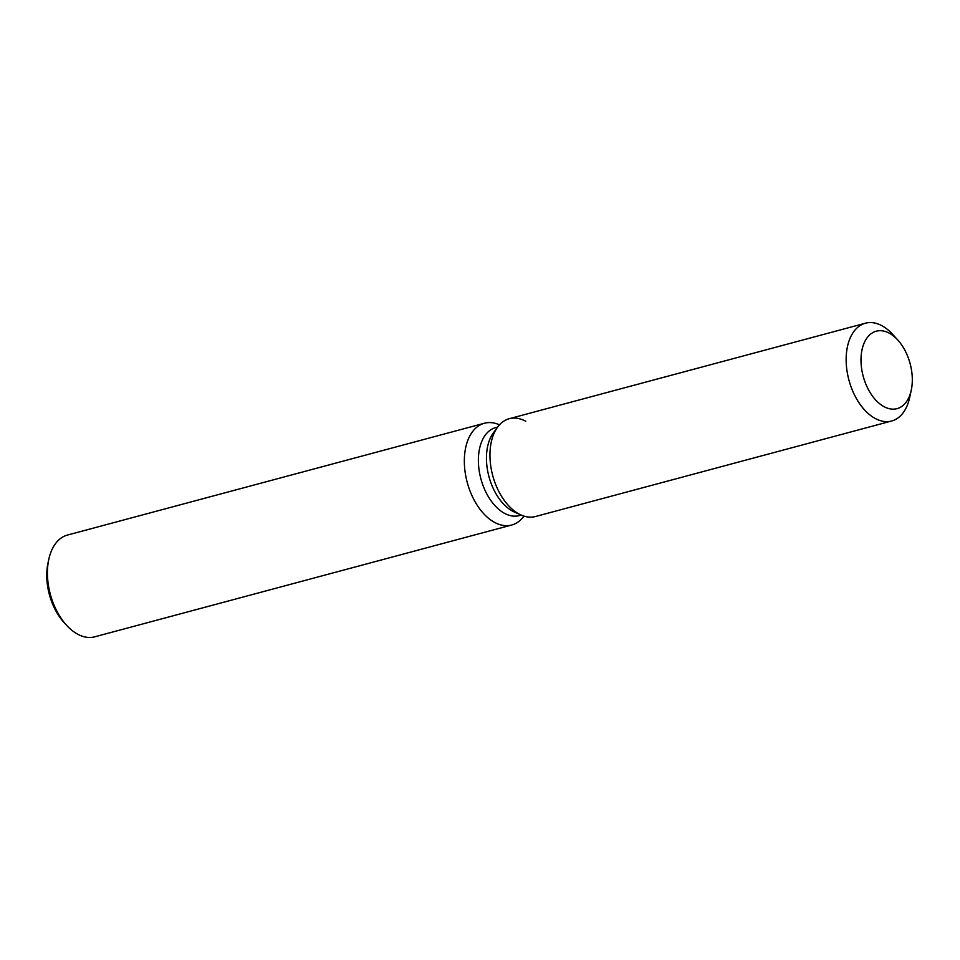 <?xml version="1.0" encoding="UTF-8"?>
<svg xmlns="http://www.w3.org/2000/svg" width="960" height="960" viewBox="0 0 960 960"><rect width="100%" height="100%" fill="white"/><g stroke="black" fill="none" stroke-linecap="round" stroke-linejoin="round"><path stroke-width="1.44" d="M883.956 406.62A40.092 24.3 75 0 0 897.036 408.648A40.092 24.3 75 0 0 912 373.824A40.092 24.3 75 0 0 889.344 333.216A40.092 24.3 75 0 0 876.264 331.2A40.092 24.3 75 0 0 861.3 366.012A40.092 24.3 75 0 0 883.956 406.62A40.092 24.3 75 0 0 897.036 408.648A40.092 24.3 75 0 0 911.256 390.216A40.092 24.3 75 0 0 897.804 340.044A40.092 24.3 75 0 0 889.344 333.216A40.092 24.3 75 0 0 876.264 331.2A40.092 24.3 75 0 0 861.3 366.012A40.092 24.3 75 0 0 883.956 406.62M525.756 421.26A50.628 30.684 75 0 0 497.544 427.188L493.284 433.032A45.564 27.612 75 0 0 488.568 475.104A45.564 27.612 75 0 0 512.544 511.14A45.564 27.612 75 0 0 514.488 512.088L521.1 515.028A50.628 30.684 75 0 0 535.464 516.516L891.672 420.996A50.628 30.684 75 0 0 909.624 397.716L911.256 390.216M518.952 513.96A50.628 30.684 75 0 0 521.1 515.028A50.628 30.684 75 0 1 518.952 513.96A50.628 30.684 75 0 1 492.3 473.928A50.628 30.684 75 0 1 497.544 427.188A50.628 30.684 75 0 0 492.3 473.928A50.628 30.684 75 0 0 518.952 513.96M497.628 427.068L495.732 427.572A45.564 27.612 75 0 0 478.728 467.136A45.564 27.612 75 0 0 504.468 513.3A45.564 27.612 75 0 0 519.336 515.592L521.232 515.088M499.464 424.824L499.368 424.788A52.68 31.92 75 0 0 484.416 423.24A52.68 31.92 75 0 0 464.748 468.984A52.68 31.92 75 0 0 494.52 522.36A52.68 31.92 75 0 0 511.704 525.012A52.68 31.92 75 0 0 523.884 516.18L523.944 516.096M484.416 423.24L67.5 535.044A52.68 31.92 75 0 0 48.816 559.26A52.68 31.92 75 0 0 66.492 625.188A52.68 31.92 75 0 0 77.604 634.164A52.68 31.92 75 0 0 94.788 636.804L511.704 525.012M48.816 559.26L48 563.016A47.412 28.728 75 0 0 63.912 622.344L66.492 625.188M897.804 340.044L892.632 334.356A50.628 30.684 75 0 0 881.952 325.74A50.628 30.684 75 0 0 865.44 323.196A50.628 30.684 75 0 0 846.54 367.152A50.628 30.684 75 0 0 875.148 418.44A50.628 30.684 75 0 0 891.672 420.996M865.44 323.196L509.232 418.716A50.628 30.684 75 0 0 497.544 427.188L493.284 433.032M514.488 512.088L521.1 515.028"/></g></svg>
